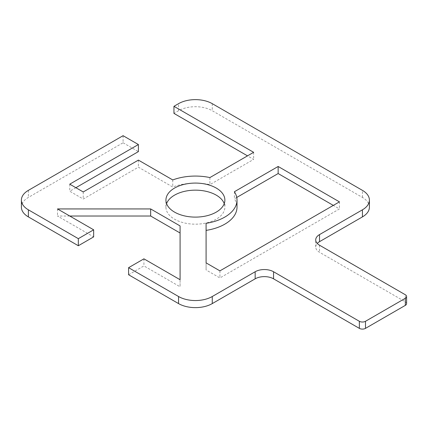 <?xml version="1.0" encoding="UTF-8"?>
<svg xmlns="http://www.w3.org/2000/svg" width="428" height="428" viewBox="0 0 428 428"><rect width="100%" height="100%" fill="white"/><g stroke="black" fill="none" stroke-linecap="round" stroke-linejoin="round"><path stroke-width="0.32" stroke-dasharray="2.14 1.6" d="M166.578 203.632A29.473 17.013 0 0 0 165.93 207.168A29.473 17.013 0 0 0 174.565 219.2A29.473 17.013 0 0 0 206.681 222.886A29.473 17.013 0 0 0 224.877 207.168A29.473 17.013 0 0 0 224.229 203.632M123.077 135.687L123.077 142.765L28.382 197.436A23.84 13.76 0 0 0 21.4 207.168M128.593 274.76L143.92 265.911L180.081 286.787L180.081 225.925M69.753 216.017L57.496 216.017L93.657 236.893M123.077 142.765L138.399 151.614M75.884 187.705L69.753 191.246L83.241 199.031L138.399 167.182L172.757 187.015A41.607 24.021 180 0 1 209.891 184.65L253.633 159.398L247.502 155.856M369.407 207.168A23.84 13.76 0 0 0 362.425 197.436L212.261 110.74A23.84 13.76 0 0 0 178.551 110.74L173.95 113.393M406.6 303.596A4.333 2.504 0 0 0 405.332 301.831L319.523 252.285A13.001 7.506 180 0 1 315.714 246.977A13.001 7.506 180 0 1 317.25 243.441M206.087 223.309L206.087 269.956L219.922 277.943L339.441 208.939L333.31 205.397M236.759 197.447L234.405 198.806A41.607 24.021 180 0 1 237.01 207.168M206.087 262.878L206.087 269.956M219.922 270.865L219.922 277.943M339.441 201.861L339.441 208.939M234.405 191.728L234.405 198.806M172.757 179.942L172.757 187.015M209.891 177.572L209.891 184.65M253.633 152.32L253.633 159.398M69.753 184.168L69.753 191.246M83.241 191.953L83.241 199.031M138.399 160.104L138.399 167.182M57.496 208.939L57.496 216.017M143.92 258.833L143.92 265.911M180.081 279.714L180.081 286.787M28.382 190.358L28.382 197.436M178.551 110.74L178.551 103.662M212.261 103.662L212.261 110.74M362.425 197.436L362.425 190.358M319.523 245.212L319.523 252.285M405.332 301.831L405.332 294.753M224.877 200.09L224.877 207.168M315.714 246.977L315.714 239.899M165.93 207.168L165.93 200.09"/><path stroke-width="0.64" d="M216.242 188.058A29.473 17.013 180 0 1 224.877 200.09A29.473 17.013 180 0 1 206.681 215.814A29.473 17.013 180 0 1 174.565 212.122A29.473 17.013 180 0 1 165.93 200.09A29.473 17.013 180 0 1 184.126 184.372A29.473 17.013 180 0 1 216.242 188.058M224.229 203.632A29.473 17.013 0 0 0 216.242 195.136A29.473 17.013 0 0 0 187.036 190.856A29.473 17.013 0 0 0 166.578 203.632M212.261 296.518A23.84 13.76 180 0 1 178.551 296.518L128.593 267.682L128.593 274.76L178.551 303.596A23.84 13.76 0 0 0 212.261 303.596L255.163 278.826A13.001 7.506 180 0 1 273.551 278.826L359.36 328.367A4.333 2.504 0 0 0 365.491 328.367L405.332 305.367A4.333 2.504 0 0 0 406.6 303.596L406.6 296.518A4.333 2.504 180 0 1 405.332 298.289L365.491 321.289A4.333 2.504 180 0 1 359.36 321.289L273.551 271.748A13.001 7.506 0 0 0 255.163 271.748L212.261 296.518L212.261 303.596M247.502 155.856L173.95 113.393L173.95 106.315L178.551 103.662A23.84 13.76 180 0 1 212.261 103.662L362.425 190.358A23.84 13.76 180 0 1 369.407 200.09A23.84 13.76 180 0 1 362.425 209.822L319.523 234.592A13.001 7.506 0 0 0 315.714 239.899A13.001 7.506 0 0 0 319.523 245.212L405.332 294.753A4.333 2.504 180 0 1 406.6 296.518M173.95 106.315L253.633 152.32L209.891 177.572A41.607 24.021 0 0 0 172.757 179.942L138.399 160.104L83.241 191.953L69.753 184.168L138.399 144.536L123.077 135.687L28.382 190.358A23.84 13.76 180 0 0 21.4 200.09A23.84 13.76 180 0 0 28.382 209.822L78.335 238.664L93.657 229.815L57.496 208.939L150.661 208.939L180.081 225.925L180.081 279.714L143.92 258.833L128.593 267.682M219.922 270.865L206.087 262.878L206.087 223.309A41.607 24.021 0 0 0 237.01 200.09A41.607 24.021 0 0 0 234.405 191.728L278.147 166.476L339.441 201.861L219.922 270.865M21.4 200.09L21.4 207.168A23.84 13.76 0 0 0 28.382 216.9L78.335 245.742L78.335 238.664M180.081 233.003L150.661 216.017L69.753 216.017M93.657 229.815L93.657 236.893L78.335 245.742M138.399 144.536L138.399 151.614L75.884 187.705M317.25 243.441A13.001 7.506 180 0 1 319.523 241.67L362.425 216.9A23.84 13.76 0 0 0 369.407 207.168L369.407 200.09M333.31 205.397L278.147 173.549L236.759 197.447M237.01 200.09L237.01 207.168A41.607 24.021 180 0 1 206.087 230.387M278.147 166.476L278.147 173.549M150.661 208.939L150.661 216.017M178.551 296.518L178.551 303.596M28.382 216.9L28.382 209.822M362.425 209.822L362.425 216.9M319.523 241.67L319.523 234.592M273.551 278.826L273.551 271.748M255.163 271.748L255.163 278.826M359.36 321.289L359.36 328.367M365.491 328.367L365.491 321.289M405.332 298.289L405.332 305.367"/></g></svg>
